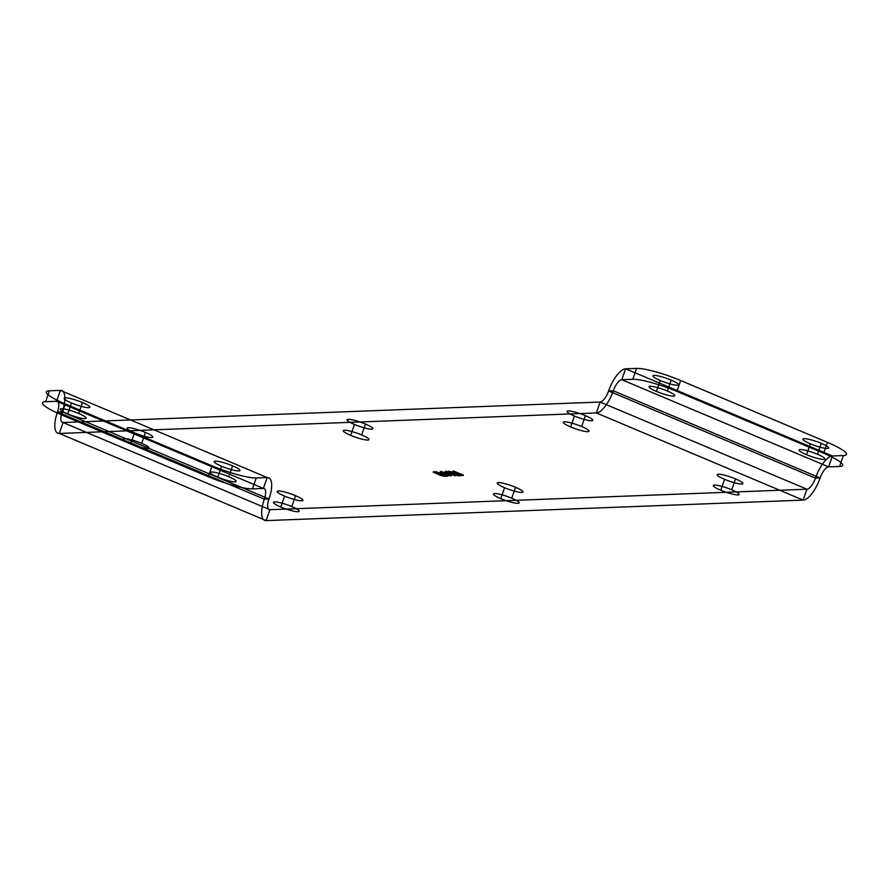<?xml version="1.0" encoding="UTF-8"?>
<svg xmlns="http://www.w3.org/2000/svg" width="889" height="889" viewBox="0 0 889 889"><rect width="100%" height="100%" fill="white"/><g stroke="black" fill="none" stroke-linecap="round" stroke-linejoin="round"><path stroke-width="0.67" stroke-dasharray="4.45 3.33" d=""/><path stroke-width="1.33" d="M256.243 477.971L252.443 488.872L263.4 488.45L56.585 401.283L60.374 390.382A23.381 8.646 -67.1 0 1 62.174 411.818A11.69 4.323 112.9 0 0 63.086 422.542L600.119 402.039L596.319 412.941L59.285 433.443L266.111 520.61L269.9 509.708L806.945 489.217L600.119 402.039A11.69 4.323 -67.1 0 0 608.609 390.96L613.31 390.782L820.136 477.96A23.381 8.646 -67.1 0 1 803.145 500.118L266.111 520.61A23.381 8.646 112.9 0 1 264.311 499.174L57.485 411.996A23.381 8.646 112.9 0 0 59.285 433.443L63.086 422.542L269.9 509.708A11.69 4.323 112.9 0 1 269 498.996L62.174 411.818L57.485 411.996A11.69 4.323 -67.1 0 0 56.585 401.283L45.617 401.695L49.417 390.793A35.071 5.545 19.2 0 0 65.353 403.984L212.127 465.858A35.071 5.545 19.2 0 0 256.243 477.971L267.2 477.549L60.374 390.382L49.417 390.793M284.602 496.118A13.635 2.156 -160.8 0 1 282.713 491.539A13.635 2.156 -160.8 0 1 302.938 500.063A13.635 2.156 -160.8 0 1 284.602 496.118L280.813 507.019A13.635 2.156 -160.8 0 1 278.924 502.441A13.635 2.156 -160.8 0 1 299.137 510.964A13.635 2.156 -160.8 0 1 280.813 507.019M134.495 432.843A13.635 2.156 -160.8 0 1 132.605 428.276A13.635 2.156 -160.8 0 1 152.819 436.799A13.635 2.156 -160.8 0 1 134.495 432.843L130.694 443.744A13.635 2.156 -160.8 0 1 128.805 439.177A13.635 2.156 -160.8 0 1 149.03 447.7A13.635 2.156 -160.8 0 1 130.694 443.744M574.45 416.052A13.635 2.156 -160.8 0 1 572.56 411.485A13.635 2.156 -160.8 0 1 592.785 420.008A13.635 2.156 -160.8 0 1 574.45 416.052L570.66 426.953A13.635 2.156 -160.8 0 1 568.771 422.375A13.635 2.156 -160.8 0 1 588.996 430.898A13.635 2.156 -160.8 0 1 570.66 426.953M724.568 479.327A13.635 2.156 -160.8 0 1 722.679 474.748A13.635 2.156 -160.8 0 1 742.904 483.272A13.635 2.156 -160.8 0 1 724.568 479.327L720.779 490.228A13.635 2.156 -160.8 0 1 718.879 485.65A13.635 2.156 -160.8 0 1 739.103 494.173A13.635 2.156 -160.8 0 1 720.779 490.228M504.585 487.717A13.635 2.156 -160.8 0 1 502.696 483.149A13.635 2.156 -160.8 0 1 522.921 491.673A13.635 2.156 -160.8 0 1 504.585 487.717L500.796 498.618A13.635 2.156 -160.8 0 1 498.907 494.051A13.635 2.156 -160.8 0 1 519.12 502.574A13.635 2.156 -160.8 0 1 500.796 498.618M354.478 424.453A13.635 2.156 -160.8 0 1 352.577 419.875A13.635 2.156 -160.8 0 1 372.802 428.398A13.635 2.156 -160.8 0 1 354.478 424.453L350.677 435.354A13.635 2.156 -160.8 0 1 348.788 430.776A13.635 2.156 -160.8 0 1 369.013 439.299A13.635 2.156 -160.8 0 1 350.677 435.354M221.628 466.258A13.635 2.156 -160.8 0 1 219.727 461.68A13.635 2.156 -160.8 0 1 239.952 470.203A13.635 2.156 -160.8 0 1 221.628 466.258L217.827 477.16A13.635 2.156 -160.8 0 1 215.938 472.581A13.635 2.156 -160.8 0 1 236.163 481.105A13.635 2.156 -160.8 0 1 217.827 477.16M71.509 402.984A13.635 2.156 -160.8 0 1 69.62 398.416A13.635 2.156 -160.8 0 1 89.845 406.94A13.635 2.156 -160.8 0 1 71.509 402.984L67.708 413.885A13.635 2.156 -160.8 0 1 65.819 409.307A13.635 2.156 -160.8 0 1 86.044 417.83A13.635 2.156 -160.8 0 1 67.708 413.885M232.585 465.836L228.784 476.737M65.353 403.984L61.552 414.885L208.326 476.748L212.127 465.858M82.466 402.573L78.677 413.474M267.2 477.549L263.4 488.45A11.69 4.323 -67.1 0 1 264.311 499.174L269 498.996A23.381 8.646 -67.1 0 0 267.2 477.549M433.688 472.048L443.7 476.271L439.333 474.97L433.11 472.07L433.821 471.681L443.822 475.904L433.821 471.681M446.945 475.659L448 476.104L444.478 476.237L443.422 475.793L446.356 475.682L435.454 471.981L448.134 475.737L444.611 475.871L443.544 475.426L446.478 475.315L435.577 471.615L447.067 475.293M441.322 472.837L440.344 471.792L443.711 472.448L451.023 475.893L445.167 474.548L443.589 473.437L446.5 473.715L443.122 472.47L441.311 472.248L441.322 472.837L440.477 471.437L445.1 472.526L450.445 474.87L451.145 475.526L450.379 475.648L444.422 473.726L444 472.959L446.622 473.348L444.089 472.37L442.022 471.859L441.444 472.47M448.323 474.526L444.756 473.881L447.867 475.326L449.856 475.448L448.445 474.159L444.878 473.515L448.712 475.126L449.99 475.082L448.445 474.159M455.446 475.815L446.067 472.948L448.412 472.859L445.433 471.603L449.978 472.792L455.446 475.815L446.189 472.581L448.545 472.492L446.145 471.214L450.112 472.437L455.568 475.459M448.034 473.459L453.868 474.737L448.156 473.092M460.246 475.148L461.313 475.593L457.791 475.726L456.724 475.282L459.657 475.171L448.767 471.47L461.435 475.226L457.913 475.371L456.857 474.915L459.791 474.804L448.889 471.114L460.38 474.782M453.268 471.303L463.269 475.515L460.602 474.937L452.679 471.326L453.39 470.937L463.402 475.159L453.39 470.937M636.557 368.39L632.757 379.292L621.8 379.703A11.69 4.323 112.9 0 0 613.31 390.782A23.381 8.646 -67.1 0 1 596.319 412.941L803.145 500.118L806.945 489.217A11.69 4.323 -67.1 0 0 815.435 478.138L820.136 477.96A11.69 4.323 112.9 0 1 828.626 466.881L839.583 466.458L843.383 455.557A35.071 5.545 19.2 0 0 827.448 442.366L680.674 380.503A35.071 5.545 19.2 0 0 636.557 368.39L625.6 368.802L621.8 379.703L828.626 466.881L832.415 455.979L843.383 455.557M656.415 391.416A13.635 2.156 -160.8 0 1 654.526 386.848A13.635 2.156 -160.8 0 1 674.751 395.372A13.635 2.156 -160.8 0 1 656.415 391.416L660.216 380.514A13.635 2.156 -160.8 0 1 658.327 375.947A13.635 2.156 -160.8 0 1 678.54 384.47A13.635 2.156 -160.8 0 1 660.216 380.514M806.534 454.69A13.635 2.156 -160.8 0 1 804.645 450.112A13.635 2.156 -160.8 0 1 824.859 458.635A13.635 2.156 -160.8 0 1 806.534 454.69L810.324 443.789A13.635 2.156 -160.8 0 1 808.434 439.21A13.635 2.156 -160.8 0 1 828.659 447.734A13.635 2.156 -160.8 0 1 810.324 443.789M827.448 442.366L823.647 453.268L676.873 391.404L680.674 380.503M671.173 380.103L667.372 391.004M821.292 443.367L817.491 454.268M625.6 368.802L832.415 455.979A23.381 8.646 112.9 0 0 815.435 478.138L608.609 390.96A23.381 8.646 112.9 0 1 625.6 368.802M365.435 424.031L361.634 434.932M515.553 487.305L511.753 498.207M735.525 478.904L731.736 489.806M585.418 415.641L581.617 426.542M145.452 432.432L141.662 443.333M295.57 495.695L291.77 506.597M443.744 473.726L444 472.959M450.745 475.993L451.001 475.237M61.552 414.885A35.071 5.545 -160.8 0 1 45.617 401.695M252.443 488.872A35.071 5.545 -160.8 0 1 208.326 476.748M823.647 453.268A35.071 5.545 -160.8 0 1 839.583 466.458M632.757 379.292A35.071 5.545 -160.8 0 1 676.873 391.404"/></g></svg>
